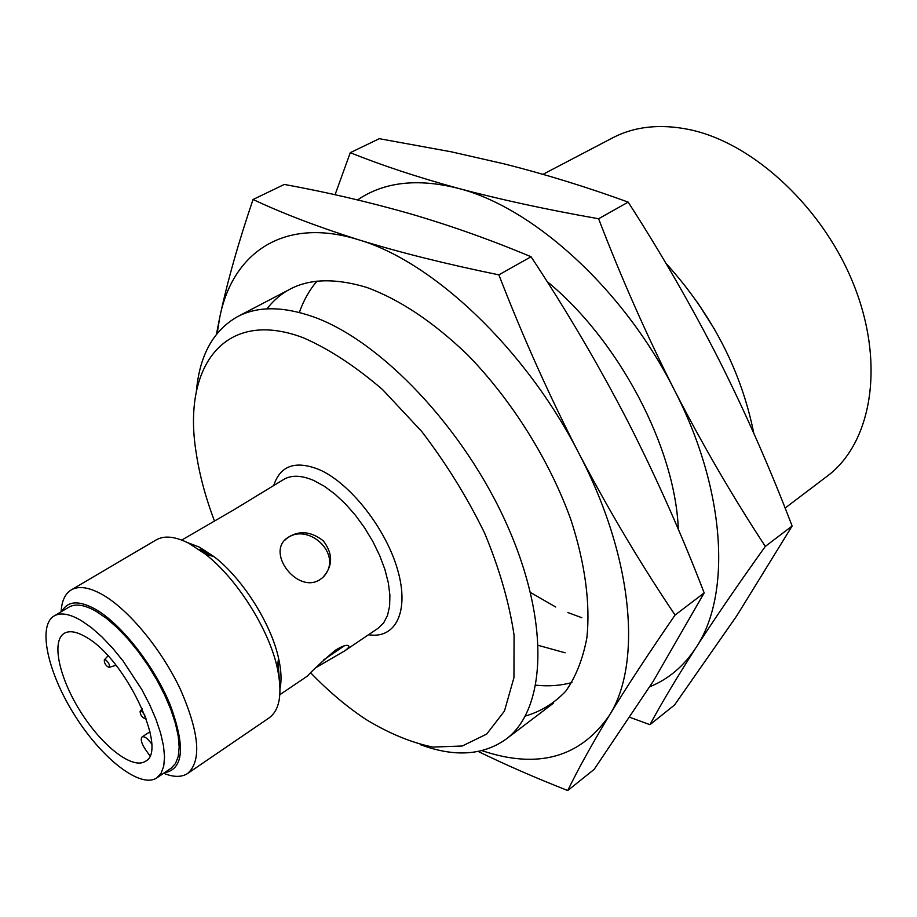 <?xml version="1.0" encoding="UTF-8"?>
<svg xmlns="http://www.w3.org/2000/svg" width="917" height="917" viewBox="0 0 917 917"><rect width="100%" height="100%" fill="white"/><g stroke="black" fill="none" stroke-linecap="round" stroke-linejoin="round"><path stroke-width="1.38" d="M320.297 579.384L322.807 577.492C332.997 566.11 333.169 553.902 323.323 540.87C310.439 530.817 298.071 530.083 286.207 538.669C266.538 554.464 298.701 594.548 320.297 579.384M286.184 538.692L284.694 540.365C305.418 519.32 345.262 554.132 323.174 577.148M344.311 645.82L323.632 659.919M149.803 755.723L145.184 749.109C141.356 743.114 140.335 739.056 142.101 736.913C144.324 736.087 147.293 738.139 150.996 743.068L151.569 743.905M279.353 679.451L278 662.234M210.314 555.564L199.986 549.191M181.738 540.067L234.213 509.6L283.766 479.408C291.617 474.857 301.682 475.247 313.969 480.577L324.343 486.262L334.946 494.114L345.457 503.926L355.509 515.365L364.771 528.077L372.921 541.626L379.695 555.576L384.888 569.446L388.315 582.776L389.897 595.156L389.61 606.171L387.478 615.525L383.627 622.93L378.182 628.214L344.494 650.99C348.85 647.918 349.973 646.061 347.875 645.419C345.48 644.915 341.193 646.6 335.014 650.485C321.351 662.223 312.147 670.751 307.413 676.07L279.857 694.696M316.17 667.461L344.494 650.99M86.141 637.166C125.342 658.589 168.762 750.863 145.425 761.282C132.644 769.902 102.383 746.323 81.017 712.417C59.445 678.66 50.997 641.224 64.236 633.338C69.44 630.323 76.741 631.595 86.141 637.166M54.057 615.983L68.958 607.123C75.538 603.329 84.708 604.796 96.445 611.524L106.498 618.402L117.021 627.537L127.669 638.633L138.1 651.368L147.946 665.295L156.876 679.956L164.59 694.868L170.837 709.517L175.434 723.421L178.23 736.133L179.159 747.252L178.242 756.445L175.537 763.483L171.158 768.182L156.796 777.891C140.519 788.918 102.165 758.863 75.217 716.108C48.005 673.514 37.15 626.013 54.057 615.983C60.545 612.247 69.635 613.794 81.326 620.626L91.356 627.595L101.856 636.811L112.516 648.01L122.97 660.825L141.837 689.584L149.62 704.565L155.947 719.26L160.624 733.199L163.513 745.934L164.544 757.052L163.719 766.234L161.094 773.237L156.796 777.891M61.92 611.307C67.789 600.773 79.103 600.154 95.861 609.461C121.56 624.294 154.32 666.109 170.207 704.909C185.555 746.725 183.618 769.352 164.372 772.767M61.13 611.777C61.703 601.013 65.061 593.735 71.228 589.929C78.736 585.619 89.144 587.189 102.452 594.64C128.586 609.496 161.575 649.328 180.466 689.492C199.367 732.912 201.786 760.892 187.687 773.444C181.612 777.398 173.588 777.341 163.616 773.272M71.228 589.929L156.096 539.941C164.212 535.287 175.055 536.365 188.627 543.173L205.064 553.925C236.506 578.019 268.841 628.982 277.243 667.691C282.642 693.241 279.903 709.987 269.048 717.942L187.687 773.444M187.4 542.555L199.482 547.162L214.211 556.779C242.352 578.306 271.077 623.571 278.562 658.188C281.255 670.201 281.748 680.299 280.017 688.507M273.759 485.357C280.315 465.584 295.366 460.288 318.898 469.458C349.858 482.743 385.931 528.467 397.657 569.938C409.67 611.524 395.617 639.298 368.542 634.724M214.349 520.684C205.328 496.808 199.207 473.757 195.986 451.508C182.529 366.915 224.161 307.814 303.263 337.743C328.985 348.964 355.441 366.261 382.618 389.633L421.625 431.368C446.109 463.314 467.108 497.232 484.635 533.121C499.501 568.998 509.302 602.996 514.059 635.126L513.956 677.617L504.453 711.065L486.698 734.058L462.248 746.014L432.835 747.068C411.366 742.667 389.106 733.485 366.055 719.513C347.13 707.018 328.733 691.51 310.84 672.975M196.353 391.777C199.413 355.601 213.145 330.544 237.537 316.64C257.425 306.186 282.459 306.175 312.663 316.583C380.303 340.104 464.472 428.411 507.388 525.716C550.578 623.079 545.959 710.01 505.783 739.354C482.8 755.505 454.293 757.259 420.25 744.615M665.753 263.041C711.982 314.164 741.314 370.869 753.763 433.156M697.264 302.071L714.733 329.593M542.979 174.322L612.694 137.825C634.61 126.408 660.148 123.657 689.297 129.561C753.912 142.926 824.864 209.087 854.965 287.8C885.283 366.525 870.932 443.645 827.329 476.072L785.101 508.075M145.39 716.486L144.875 718.63C141.78 717.151 140.186 714.687 140.118 711.248L141.768 711.283L144.875 715.134M105.833 659.965C109.1 663.129 110.132 665.593 108.928 667.37C105.856 665.845 104.309 663.369 104.274 659.953L105.833 659.965M217.18 333.341L219.805 317.133C232.528 252.954 283.64 216.32 358.49 239.738C318.061 226.935 282.917 213.523 253.046 199.493L284.316 184.432C326.463 192.123 368.095 201.809 409.211 213.489C450.041 225.376 490.664 239.795 531.058 256.749C566.626 310.599 598.812 365.344 627.606 420.949C656.068 476.794 681.583 534.118 704.176 592.921L653.317 681.148L594.159 769.374L567.749 790.534C577.962 769.466 591.752 744.547 609.117 715.753C626.838 686.673 648.823 653.099 675.072 615.055C640.662 563.955 608.567 509.978 578.787 453.136C633.647 557.651 642.278 664.286 609.117 715.753C579.853 757.717 537.488 769.352 481.998 750.656M478.273 751.493C505.897 764.938 535.723 777.948 567.749 790.534M704.176 592.921L675.072 615.055M571.876 682.535C560.665 685.652 548.664 686.535 535.883 685.194M299.355 312.468C303.596 300.329 309.51 289.852 317.099 281.026M266.927 308.88C288.465 281.06 321.752 273.919 366.8 287.445C399.835 299.595 433.432 322.05 467.601 354.833C511.789 400.156 549.398 460.151 570.752 519.32C585.206 563.359 590.537 604.314 586.811 638.129C582.788 659.231 575.784 676.895 565.812 691.12C554.395 703.201 540.892 711.512 525.315 716.062M253.046 199.493C238.374 242.684 227.301 281.897 219.805 317.133L216.435 334.269M358.49 239.738C432.377 261.196 525.303 348.368 578.787 453.136C549.398 396.006 522.759 336.573 498.882 274.848C446.247 264.073 399.445 252.37 358.49 239.738M531.058 256.749L498.882 274.848M357.607 199.906C383.845 181.979 417.281 178.093 457.938 188.272C417.04 177.038 381.163 165.163 350.283 152.669L379.306 138.685L451.336 151.821L504.797 164.028C545.993 174.459 587.121 187.16 628.179 202.118C661.661 254.112 692.048 306.908 719.329 360.507C746.289 414.324 770.555 469.493 792.116 526.026L736.775 615.823L674.545 704.99L649.958 724.682C661.787 702.777 677.078 677.17 695.843 647.872C714.928 618.287 738.082 584.473 765.317 546.406C732.889 496.957 702.582 444.848 674.419 390.103C726.333 490.687 731.434 595.408 695.843 647.872C683.75 666.258 668.401 679.21 649.798 686.741M629.91 717.346L649.958 724.682M792.116 526.026L765.317 546.406M581.814 617.703L567.829 612.533M555.679 606.997L530.507 592.508M547.013 281.439C618.964 340.253 675.428 448.069 678.293 529.269M565.147 652.801L538.405 645.408M457.938 188.272C532.708 206.978 623.892 289.233 674.419 390.103C646.611 335.106 621.348 277.989 598.606 218.75C546.234 209.512 499.341 199.356 457.938 188.272M350.283 152.669L335.06 194.736M628.179 202.118L598.606 218.75M214.211 556.779L205.064 553.925M278.562 658.188L277.243 667.691M290.402 288.993L237.537 316.64M553.295 703.293L505.783 739.354M145.104 718.55L146.032 718.263M140.278 711.065L142.284 708.772M109.157 667.301L116.058 665.306M104.446 659.77L108 655.861M142.101 736.913L149.952 731.743"/></g></svg>
